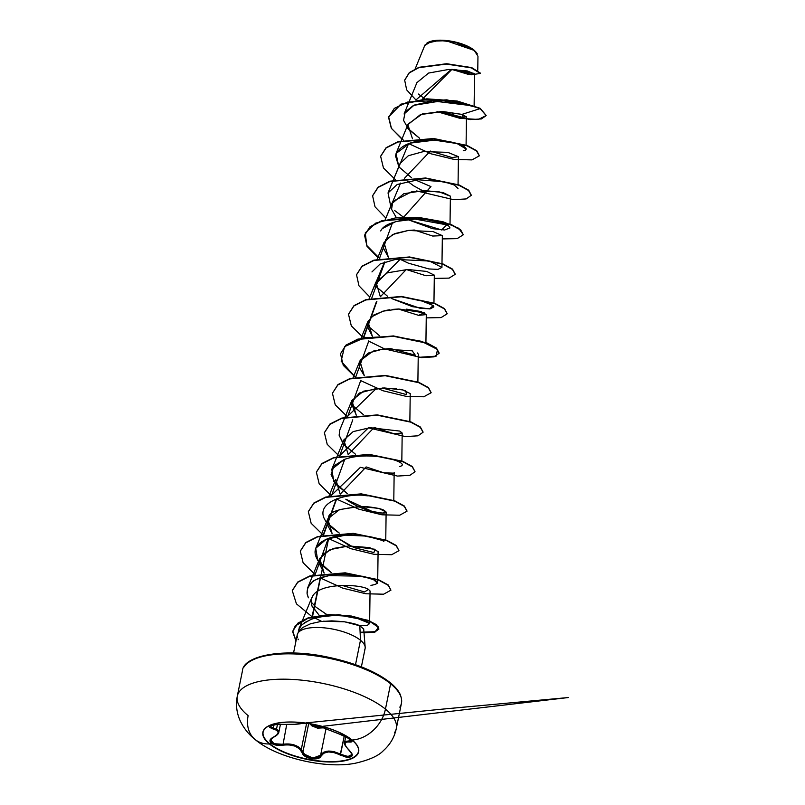 <?xml version="1.0" encoding="UTF-8"?>
<svg xmlns="http://www.w3.org/2000/svg" width="805" height="805" viewBox="0 0 805 805"><rect width="100%" height="100%" fill="white"/><g stroke="black" fill="none" stroke-linecap="round" stroke-linejoin="round"><path stroke-width="1.21" d="M358.497 751.548A48.682 17.75 11.5 0 1 321.517 761.188A48.682 17.75 11.5 0 1 269.635 743.659L269.574 743.951A48.682 17.75 11.5 0 1 264.05 729.914A48.682 17.75 11.5 0 1 303.213 722.82A48.682 17.75 11.5 0 1 351.956 740.026A8113.494 6203.582 -50.8 0 0 352.127 740.016A48.874 17.821 -168.5 0 0 286.349 722.085A48.874 17.821 -168.5 0 0 269.413 743.951A8113.494 6203.582 -50.8 0 0 269.574 743.951A48.682 17.75 11.5 0 1 286.449 722.166A48.682 17.75 11.5 0 1 351.956 740.026A48.682 17.75 11.5 0 1 335.091 761.812A48.682 17.75 11.5 0 1 269.574 743.951A8113.494 6203.582 129.2 0 1 269.413 743.951A48.874 17.821 -168.5 0 0 335.182 761.892A48.874 17.821 -168.5 0 0 352.127 740.016A32.452 24.814 -50.8 0 0 385.444 709.114A81.134 29.594 -168.5 0 0 304.21 680.436A81.134 29.594 -168.5 0 0 238.924 692.25A81.134 29.594 11.5 0 0 248.141 715.645A32.452 24.814 129.2 0 0 254.923 739.342A32.452 24.814 -50.8 0 0 269.413 743.951A48.874 17.821 11.5 0 1 286.349 722.085A48.874 17.821 11.5 0 1 352.127 740.016A8113.494 6203.582 129.2 0 1 351.956 740.026A48.682 17.75 11.5 0 1 357.49 754.064A48.682 17.75 11.5 0 1 318.317 761.158A48.682 17.75 11.5 0 1 269.574 743.951L269.635 743.659A48.682 17.75 -168.5 0 0 318.377 760.866A48.682 17.75 -168.5 0 0 357.551 753.772M301.312 749.334C296.975 744.897 290.756 743.206 282.686 744.283L288.079 743.951L293.412 744.716L298.011 746.587L301.312 749.334L306.625 723.262L301.312 749.334L302.891 752.132L308.697 723.574L302.891 752.132A0.725 0.564 -17.2 0 1 302.106 752.655C303.364 758.733 319.203 761.47 321.135 755.935A0.725 0.584 -154.1 0 1 320.621 755.191L325.904 729.199L320.621 755.191L319.354 756.69L317.25 757.706L311.485 757.908L305.87 755.744L302.891 752.132A0.725 0.564 162.8 0 1 302.106 752.655C299.219 746.577 292.819 744.082 282.897 745.188L286.711 724.46L282.897 745.188C277.956 745.822 274.072 745.148 271.235 743.146L270.057 740.097L271.154 738.598L276.91 734.885L278.208 732.369L276.789 730.306L272.996 728.938L274.123 724.731L272.996 728.938L269.735 727.448L270.782 725.667L275.753 724.48L294.62 724.279L301.362 723.423A0.725 0.714 58.4 0 0 301.825 723.323A0.725 0.714 -121.6 0 1 301.362 723.423L306.554 723.252L301.362 723.423C298.665 724.279 292.326 724.581 282.364 724.329C270.279 724.631 267.159 726.17 272.996 728.938C279.788 730.759 279.858 733.546 273.207 737.31C269.685 739.091 269.021 741.033 271.235 743.146L269.635 743.659L271.235 743.146L276.276 745.158L289.186 744.887L295.173 746.175L299.732 748.982L303.244 754.647L305.326 756.448L311.364 758.743L317.542 758.552L319.786 757.495L323.862 753.138L328.51 751.92L334.276 752.645L346.251 757.193L351.04 756.861L352.177 755.774L352.258 754.225L346.13 746.778L344.892 743.82L346.009 742.18L351.936 741.566L350.598 739.372L339.69 734.18M349.058 738.98L350.598 739.372L345.727 736.505L320.39 726.684A0.725 0.684 123.3 0 1 320.159 726.593A0.725 0.684 -56.7 0 0 320.39 726.684L339.64 734.18C344.771 735.035 353.878 741.526 351.584 740.64L349.068 741.123L349.571 738.648L349.068 741.123L344.59 742.391M276.155 735.549L278.812 732.339L276.507 729.139L277.473 724.359L276.507 729.139L278.53 730.729L278.701 732.741M280.452 724.279L278.802 732.389M311.102 723.977L321.628 727.388L314.876 726.543L310.71 723.494M426.761 43.178L439.238 40.401L455.258 42.242L474.256 50.413L446.05 40.713L431.832 41.176L424.758 45.462L425.261 44.577M474.256 50.413L474.014 50.091A26.817 9.781 -168.5 0 0 429.347 41.82A26.817 9.781 -168.5 0 0 427.676 42.625L430.252 41.498L437.92 40.25L447.62 40.673L457.894 42.685L467.152 45.996L474.014 50.091L477.959 56.219L477.778 70.186M390.606 683.777A81.134 29.594 -168.5 0 0 309.362 655.099A81.134 29.594 -168.5 0 0 244.076 666.912A81.134 29.594 11.5 0 1 309.362 655.099A81.134 29.594 11.5 0 1 390.606 683.777A1.449 1.107 -50.8 0 0 390.294 682.721A1.449 1.107 129.2 0 1 390.606 683.777A81.134 29.594 11.5 0 1 399.813 707.162A81.134 29.594 -168.5 0 0 390.606 683.777L385.444 709.114L390.606 683.777M238.924 692.25A81.134 29.594 11.5 0 1 304.21 680.436A81.134 29.594 11.5 0 1 385.444 709.114A81.134 29.594 11.5 0 1 394.661 732.5A81.134 29.594 -168.5 0 0 385.444 709.114A32.452 24.814 129.2 0 1 352.127 740.016A48.874 17.821 11.5 0 1 335.182 761.892A48.874 17.821 11.5 0 1 269.413 743.951A32.452 24.814 129.2 0 1 255.125 739.513M380.584 676.24L389.64 682.509A79.685 29.061 -168.5 0 0 319.162 655.632A79.685 29.061 -168.5 0 0 251.895 660.372M365.178 647.22L363.699 628.977L359.815 625.797L360.479 640.257A34.615 12.628 11.5 0 1 364.997 648.961M364.413 650.229A34.615 12.628 -168.5 0 0 360.479 640.257L355.508 664.668L360.479 640.257A34.615 12.628 -168.5 0 0 323.862 627.82A34.615 12.628 -168.5 0 0 297.337 634.431M422.394 99.156L451.917 69.391L467.967 74.261L474.537 73.969L467.252 70.921L448.838 69.431L428.622 73.054L416.92 82.633L404.09 113.988L414.122 105.123L432.587 100.927L468.731 105.354L442.659 100.675L413.549 105.385L405.217 111.885L403.547 120.348L408.759 129.585L419.647 138.289L407.34 127.904M412.492 138.822L407.863 124.664L420.532 114.531L443.112 111.563L461.919 114.391L463.509 117.671L441.221 111.543L459.001 117.178L466.457 116.876L461.919 114.391L441.281 111.543L422.202 113.998L408.085 124.071L396.06 153.473L409.896 143.159L434.448 140.161L457.049 143.542L466.035 148.955M404.452 178.297L430.383 151.068L452.128 157.579L458.417 156.673L447.771 152.346L423.329 151.612L408.336 155.727L400.055 163.546L388.03 192.948L397.197 184.486L418.187 179.767L444.511 181.829L454.262 185.039L458.005 188.44M413.619 185.794L407.4 181.175L413.619 185.794L422.353 190.554M450.025 224.052L450.387 196.158L442.941 192.526L424.205 190.513L403.738 193.753L391.773 203.695M388.392 257.268L383.391 248.071L385.635 239.739L394.702 233.611L408.356 230.451L414.313 230.029L432.718 236.046L442.358 235.634L433.07 231.578L408.356 230.451L392.619 234.527L383.985 242.516L388.382 257.268M406.284 269.514L425.966 275.743L434.318 275.129L426.65 271.426L407.672 269.484L387.386 272.825L375.955 282.002L380.352 296.753L406.284 269.514M384.639 310.71L373.872 314.966L367.925 321.477L372.323 336.228L367.201 326.065L371.014 317.15L382.747 311.203L398.817 308.979L424.245 312.803L418.63 315.329L426.288 314.604L420.914 311.535L406.616 309.15M398.727 308.979L392.166 309.432M389.439 309.784L385.998 310.408M417.886 381.983L418.258 354.089L417.393 352.962M390.314 348.474L378.773 349.722M375.593 350.447L373.46 351.061M372.745 351.282L359.895 360.962L364.293 375.714L359.583 367.825L360.137 360.409L368.449 353.003L382.918 349.058L412.2 350.819L415.259 355.156L390.214 348.485M409.856 421.468L410.228 393.575L402.782 389.932L384.045 387.93L363.568 391.17L351.855 400.447L356.253 415.199L351.211 402.872L359.352 393.031L377.223 388.282L396.674 388.755M374.154 427.455L393.746 433.664L402.188 433.05L399.803 431.088L369.968 427.686L353.164 431.611L343.826 439.933L348.223 454.684L374.154 427.455M328.812 496.484L335.796 479.418L340.193 494.159L366.124 466.93L383.804 472.797L393.665 473.159M345.818 499.211L372.242 511.487L382.355 513.087L386.128 512.02L378.682 508.388L359.946 506.375L339.469 509.615L327.756 518.903L332.153 533.645L327.152 524.397L328.661 517.162C328.752 511.668 340.696 508.096 364.484 506.456C380.282 507.985 387.094 510.129 384.911 512.896C381.409 514.204 361.063 510.521 345.818 499.211M335.101 536.522L350.044 545.901M308.416 597.793L307.097 593.828L307.701 587.781L311.978 582.327C312.35 580.747 318.066 578.503 329.104 575.615L362.2 576.229L373.601 579.711L377.676 583.263L378.088 551.506L369.505 547.591L348.575 545.961L330.11 549.614L319.726 558.378L324.123 573.13L319.022 563.128L322.473 554.383L333.411 548.436L348.575 545.961L375.13 549.292L373.902 552.562L354.009 547.601L335.111 536.522M358.909 625.404L367.322 625.445L369.525 623.352L354.281 617.143C335.242 614.537 320.994 615.221 311.515 619.196C302.75 623.694 298.655 626.783 299.229 628.443L298.172 632.76L298.856 629.248L301.452 625.334L304.763 622.567L311.515 619.196C325.592 614.97 339.851 614.285 354.281 617.143L365.41 620.383L369.626 623.845L370.059 590.981L368.459 589.411C361.344 584.219 321.265 582.277 313.004 595.529L311.696 597.863L311.726 605.773L319.213 615.372L311.545 605.269L311.143 599.675L313.004 595.529C321.265 582.277 361.334 584.219 368.459 589.411L364.574 591.967L342.014 585.376M310.951 601.868L316.053 607.191L326.941 614.648L316.053 607.191L310.951 601.858M331.278 572.607L317.733 560.501L315.731 548.306L326.267 539.219L345.587 535.144L366.647 536.11L381.731 540.276M383.442 541.202L383.844 541.453C377.344 536.331 347.368 531.692 329.315 538.072C313.346 544.17 310.8 553.216 321.668 565.221L331.288 572.607M365.4 495.639L368.257 495.85C344.61 491.845 305.145 504.715 331.841 527.718L339.318 533.121L327.011 522.737M347.358 493.636L333.803 481.531L331.801 469.335L344.127 459.544L333.984 465.874L331.086 474.598L335.977 484.379L347.358 493.636M339.126 435.223L344.057 444.954L355.397 454.151L343.343 444.088L339.126 435.223L339.831 429.85L351.855 400.447M363.417 414.676L351.121 404.291L363.417 414.676M379.487 335.705L367.171 325.311L379.487 335.705M419.898 300.164L430.242 303.525L433.905 306.886L430.252 308.838L420.25 308.335L391.341 298.434L412.472 306.685L429.518 308.909L433.241 305.548L419.898 300.164M387.517 296.23L375.211 285.845M371.96 271.919L380.252 263.889L395.597 259.391L429.437 261.021L441.935 267.401L438.031 269.383L428.964 268.95L408.366 263.165L399.381 258.948M380.725 230.965C383.25 225.309 392.427 221.445 408.246 219.393C422.706 217.863 443.485 221.506 448.788 226.104L449.975 227.926L444.652 229.999L432.587 228.68L407.411 219.463L441.613 229.948L446.856 224.847L415.028 219.091L395.919 221.496L382.697 228.419M403.577 217.259L394.641 210.528M390.737 206.171L388.03 192.948M430.957 186.579L415.45 179.988L430.957 186.579L403.587 217.259M398.777 166.685L396.06 153.473M424.929 98.955L418.389 94.034L424.929 98.955M474.205 73.426L454.372 69.441L474.205 73.426M403.486 140.261L391.472 128.468L388.664 116.866L400.739 104.529L426.811 99.176L457.069 101.329L480.102 108.615L461.919 114.391L480.102 108.615L486.16 115.568L478.321 119.472L459.856 118.305L436.994 111.643L470.019 119.583L481.41 118.939L486.15 115.608L480.162 108.293L486.18 115.447L480.162 108.293L457.139 101.007L426.871 98.844L400.799 104.197L388.704 116.695L400.638 104.278L426.71 98.854L457.059 100.987L480.162 108.293L446.856 99.83L407.642 102.054L394.329 108.353L388.563 117.439L391.29 128.176L401.926 139.124M415.933 99.951L451.414 69.391L471.116 74.825L480.293 73.436L471.257 67.851L446.373 64.078L418.801 67.68L409.212 72.953L404.684 80.208L406.666 89.878L415.933 99.951M404.724 80.037L409.282 72.621L418.872 67.348L446.433 63.746L471.317 67.519L480.364 73.104L471.841 67.69L446.986 63.756L419.083 67.278L409.343 72.561L404.684 80.208M472.797 74.654L452.289 69.391L472.797 74.654M297.518 637.6A34.615 12.628 11.5 0 1 298.283 632.609A34.615 12.628 11.5 0 1 326.498 628.101A34.615 12.628 11.5 0 1 360.479 640.257L359.815 625.797C357.219 624.328 351.584 622.919 342.92 621.581L331.781 620.866L320.581 621.54L310.609 623.734L302.932 627.397L300.225 629.701L297.709 633.495M369.274 670.334L356.162 665.021L341.753 660.503L326.578 656.95L311.243 654.505M296.331 653.268L282.414 653.268L270.017 654.515M389.64 682.509A1.449 1.107 129.2 0 1 390.294 682.721M298.293 639.683L297.961 638.939M298.937 631.291L299.923 630.033M323.54 621.208L344.681 621.812L359.815 625.797M320.581 616.489L319.545 615.654M399.109 389.147L403.939 390.244M405.66 390.767L406.636 394.641L382.184 387.97M418.479 315.308L398.244 308.999M396.422 217.783L391.552 209.25L392.88 201.361L412.13 191.57L438.574 191.61L450.387 196.199M395.456 179.746L383.442 167.943L380.634 156.341L386.078 147.999L397.982 142.022L433.482 138.842L466.92 145.765L476.54 150.988L479.297 155.858L471.982 159.893L454.292 159.46L431.067 153.815L408.608 143.602L393.897 178.609M400.578 183.087L385.867 218.085L375.029 206.825L372.604 195.816L378.058 187.484L389.952 181.507L425.453 178.318L458.89 185.251L468.51 190.473L471.267 195.333L466.165 198.926L453.668 199.69L416.628 190.936M392.548 222.562L379.386 258.707M384.508 262.048L369.797 297.055L358.97 285.785L356.535 274.787L361.988 266.445L373.882 260.468L409.383 257.288L442.82 264.211L452.44 269.434L455.207 274.304L449.12 278.117L434.277 278.399M376.478 301.533L363.327 337.677L351.312 325.874L348.505 314.272L353.948 305.93L365.852 299.953L401.343 296.773L434.791 303.696L444.41 308.919L447.167 313.789L441.09 317.603L426.248 317.884M368.449 341.008L384.498 348.867L421.528 357.621L434.026 356.857L439.138 353.274L436.38 348.404L426.761 343.182L393.313 336.249L357.812 339.438L345.919 345.415L340.475 353.757L343.282 365.359L355.287 377.153L341.149 361.133L344.52 346.673L364.424 337.758L393.635 336.279L421.397 341.3L437.507 349.44L436.179 356.142L418.218 357.36M376.468 388.352L347.257 416.638L335.242 404.845L332.435 393.243L337.889 384.901L349.783 378.924L385.283 375.734L418.731 382.667L428.351 387.889L431.108 392.76L423.782 396.785L406.092 396.352L382.868 390.717L360.409 380.493M368.438 427.837L339.227 456.123L327.212 444.32L324.405 432.718L329.859 424.376L341.763 418.399L377.253 415.219L410.691 422.142L420.311 427.364L423.068 432.235L417.966 435.817L405.468 436.592L368.438 427.837M360.409 467.323L331.187 495.608L319.172 483.805L316.375 472.193L321.829 463.861L333.723 457.884L369.223 454.704L402.651 461.627L412.281 466.85L415.038 471.72L409.936 475.302L397.439 476.067L360.409 467.323M336.319 498.939L323.157 535.084L311.143 523.29L308.345 511.678L313.789 503.346L325.693 497.369L361.183 494.179L394.621 501.113L404.241 506.325L407.008 511.195L399.693 515.23L382.003 514.808L358.778 509.163L336.319 498.939M328.279 538.424L315.127 574.569L303.113 562.775L300.305 551.173L305.759 542.832L317.653 536.855L353.154 533.665L386.591 540.598L396.211 545.81L398.978 550.68L391.653 554.715L373.963 554.283L350.739 548.648L328.279 538.424M320.249 577.91L312.068 616.731L296.431 603.841L292.275 590.659L297.719 582.317L309.623 576.33L345.124 573.15L378.561 580.083L388.181 585.295L390.938 590.166L383.613 594.201L365.923 593.768L342.709 588.133L320.249 577.91M360.127 632.589L375.12 632.006L378.581 627.457L369.737 621.329L351.322 616.368L328.682 614.899L308.164 618.16L295.274 626.018L292.678 631.804L295.978 641.032L292.799 631.07L297.81 623.473L308.043 618.2L338.563 614.99L367.794 620.564L376.358 624.972L378.863 629.158L374.617 632.146L364.021 632.881M479.327 155.697L476.61 150.656L466.991 145.443L433.553 138.51L398.052 141.69L386.148 147.677L380.674 156.18L386.058 147.758L397.992 141.71L433.744 138.52L467.292 145.564L476.802 150.827L479.327 155.697M471.267 195.333L468.58 190.141L458.961 184.919L425.523 177.996L390.023 181.175L378.119 187.152L372.635 195.655L378.028 187.233L389.972 181.195L425.714 178.006L459.263 185.039L468.772 190.302L471.297 195.172M379.799 258.616L366.818 245.555L365.249 232.927L375.653 223.146L395.547 217.883L419.989 217.672L442.921 221.737L458.629 228.228L463.267 234.657L460.541 229.616L450.921 224.404L417.483 217.471L381.993 220.661L370.089 226.638L364.605 235.13M455.228 274.133L452.511 269.101L442.881 263.879L409.443 256.956L373.953 260.136L362.059 266.123L356.575 274.626M447.198 313.618L444.481 308.587L434.851 303.364L401.413 296.441L365.913 299.621L354.019 305.608L348.545 314.111M439.168 353.103L436.451 348.072L426.821 342.85L393.383 335.927L357.883 339.106L345.979 345.093L340.475 353.757M431.128 392.588L428.411 387.557L418.791 382.335L385.353 375.402L349.853 378.592L337.949 384.569L332.435 393.243M423.098 432.074L420.381 427.032L410.761 421.82L377.324 414.887L341.823 418.067L329.929 424.044L324.445 432.547M415.038 471.72L412.341 466.518L402.721 461.295L369.284 454.372L333.793 457.552L321.889 463.529L316.405 472.032M407.038 511.034L404.311 506.003L394.681 500.78L361.244 493.857L325.753 497.037L313.859 503.014L308.375 511.517M398.978 550.68L396.281 545.488L386.652 540.266L353.214 533.343L317.723 536.522L305.82 542.5L300.346 551.002M390.938 590.166L388.252 584.973L378.632 579.751L345.184 572.818L309.684 576.008L297.79 581.985L292.306 590.498M378.893 628.987L376.428 624.65L367.865 620.232L338.633 614.668L308.104 617.868L297.88 623.14L292.799 631.07M377.827 257.57L367 246.3L364.574 235.302L370.028 226.96L381.922 220.983L417.413 217.803L450.85 224.736L460.47 229.948L463.237 234.819L457.149 238.632L442.307 238.914M463.257 150.777C472.887 149.217 457.381 140.613 434.428 140.151C412.613 139.808 399.612 144.96 395.436 155.617L398.908 166.866L411.617 177.774M400.085 259.331L374.677 285.131M399.823 466.447C413.015 463.237 370.29 449.572 344.127 459.544M370.934 585.356C380.966 583.706 379.024 580.878 365.108 576.873C349.139 574.056 337.134 573.633 329.104 575.615C328.712 576.179 306.323 577.557 307.097 593.828L308.114 597.129M296.049 640.7L292.748 631.472L295.355 625.686L308.245 617.817L328.782 614.567L351.433 616.046L369.837 621.017L378.662 627.145L375.15 631.684L360.107 632.257M321.658 621.41L315.007 618.049M312.511 616.63L328.671 538.293M323.57 535.003L336.701 498.808M331.6 495.518L344.731 459.323M339.63 456.033L352.771 419.838M347.669 416.547L360.801 380.352M355.699 377.072L368.831 340.877M363.729 337.587L376.871 301.392M371.759 298.102L384.901 261.907M476.258 52.335L477.375 53.995M476.419 52.546L474.014 50.091M322.916 727.972L309.794 723.755L311.927 725.879L317.552 728.143L323.348 727.841M351.916 754.557L347.971 756.509L340.575 754.235L344.319 735.881L340.123 755.03C351.352 758.894 354.462 757.354 349.461 750.401L349.461 750.401C343.494 744.474 343.423 741.687 349.249 742.029A0.725 0.553 -82.7 0 1 349.068 741.123A0.725 0.553 97.3 0 0 349.249 742.029C352.369 742.28 352.821 741.395 350.598 739.372L351.403 739.584M351.916 754.577L349.964 756.318L345.647 756.197L340.575 754.235C330.986 749.767 324.335 750.089 320.621 755.191L323.489 752.313L328.38 751.065L334.427 751.79L340.575 754.235L340.123 755.03C330.996 750.663 324.677 750.964 321.135 755.935A0.725 0.584 25.9 0 1 320.621 755.191L312.954 758.089L303.867 753.953M344.52 742.663L345.466 745.682M345.657 741.345L351.584 740.63M276.507 729.139L271.466 727.579L270.259 726.251M271.989 737.964L270.641 739.916L274.052 743.699L282.686 744.283L276.518 744.333L271.808 742.482L270.722 739.614M351.513 752.655L351.906 754.587M320.028 726.472A0.725 0.684 -56.7 0 0 320.159 726.593L314.654 724.661M273.438 728.143L270.249 726.261C268.317 726.915 273.207 723.705 282.324 724.339C293.433 724.55 299.933 724.218 301.825 723.323L303.394 723.111M270.641 739.916L273.63 737.098M269.635 743.659A48.682 17.75 11.5 0 1 263.094 732.137A48.682 17.75 -168.5 0 0 269.635 743.659M237.284 696.204C235.634 704.798 236.66 713.119 240.353 721.159C243.925 728.445 248.836 734.563 255.094 739.493C276.377 757.747 325.562 769.278 355.397 763.21C369.324 760 378.672 755.784 383.462 750.562C390.163 744.555 394.44 737.219 396.302 728.555L401.454 703.218L401.564 698.901L400.467 695.037C398.797 691.012 395.406 686.907 390.294 682.71C375.603 671.219 354.23 662.575 326.156 656.769C282.605 647.602 243.07 655.984 242.446 670.867L237.284 696.204M293.533 653.046L297.256 634.753M474.537 73.969L474.125 105.606M466.457 116.876L466.085 145.091M458.417 156.673L458.055 184.576M392.025 203.031L385.042 220.097M442.358 235.634L441.935 267.401M383.985 242.516L377.012 259.582M434.318 275.129L433.955 303.022M375.955 282.002L369.113 298.715M426.288 314.604L425.925 342.507M367.925 321.477L361.083 338.201M359.895 360.962L353.053 377.686M402.188 433.05L401.826 460.953M343.826 439.933L331.801 469.335M394.158 472.535L393.796 500.438M386.128 512.02L385.756 539.924M327.756 518.903L315.731 548.306M319.726 558.378L307.701 587.781M311.696 597.863L298.856 629.248M415.179 68.868L424.758 45.462M365.108 648.558L361.385 666.852M345.768 736.535L344.53 742.613C343.594 743.428 345.184 746.004 349.29 750.361C351.946 753.44 352.811 754.869 351.906 754.627M339.64 734.18L320.229 726.583M306.695 723.272L303.877 723.101M306.091 722.89L439.228 709.426L568.25 697.553L322.775 726.301M273.469 737.31C276.709 735.619 278.49 733.959 278.812 732.339"/></g></svg>
